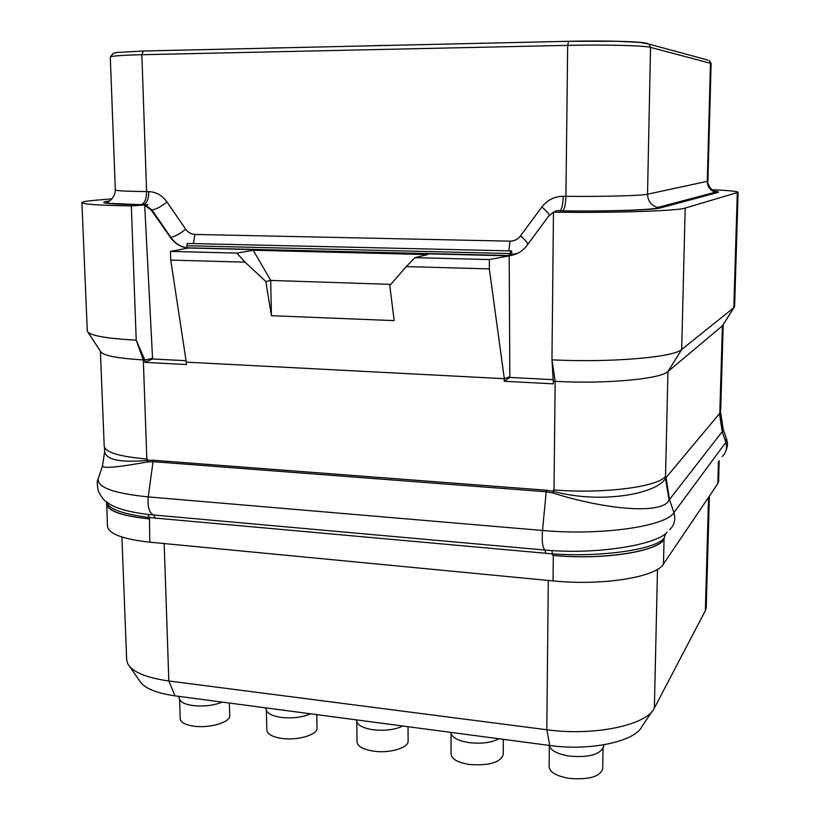 <?xml version="1.0" encoding="UTF-8"?>
<svg xmlns="http://www.w3.org/2000/svg" width="820" height="820" viewBox="0 0 820 820"><rect width="100%" height="100%" fill="white"/><g stroke="black" fill="none" stroke-linecap="round" stroke-linejoin="round"><path stroke-width="1.23" d="M106.702 502.311L107.44 526.194C108.578 533.841 122.692 539.17 149.804 542.174L553.049 580.909C602.003 585.982 656.266 577.198 663.482 564.027L717.828 483.574L718.617 481.278L719.191 460.737M718.371 462.336L719.15 460.789M553.326 555.417C602.382 560.101 656.482 551.829 664.046 539.427L663.482 564.027M106.538 503.757C107.656 510.983 121.801 516.016 148.974 518.855C121.934 515.975 107.861 510.921 106.754 503.695L106.682 501.881C108.045 508.81 122.303 514.037 149.465 517.563L552.68 553.9C602.095 557.436 656.912 549.256 664.19 537.93L665.707 533.553M545.73 553.367L545.023 550.066L551.891 550.599C603.694 554.095 657.906 543.752 667.131 532.17M98.554 477.67L98.113 478.993C96.893 480.52 96.986 484.558 98.359 491.108C101.403 497.217 104.314 500.907 107.092 502.188C113.467 507.693 127.141 511.793 148.112 514.499L545.023 550.066C542.563 547.986 541.733 541.456 542.512 530.468C600.947 535.849 665.871 526.419 673.917 512.633L725.823 442.359L726.305 438.269M104.488 447.392L104.652 451.441C105.964 459.835 120.181 462.818 147.303 460.389L153.237 460.256L546.345 490.206L553.5 491.395C601.921 504.484 657.476 493.507 665.502 478.306L669.171 499.913L722.461 431.34L723.178 429.188L726.622 439.212C726.991 441.457 729.021 443.784 725.126 452.712M100.378 351.216L104.212 446.182C105.298 452.332 119.505 456.617 146.841 459.015L147.385 459.056L147.61 461.937L153.166 461.68L546.264 491.764L553.09 493.066C608.419 510.399 662.99 514.314 669.079 500.067L669.171 499.913M88.047 332.305L100.429 351.298C102.387 355.449 116.676 358.319 143.315 359.908L146.841 459.015M136.202 340.156C105.524 338.476 89.226 335.472 87.299 331.147L81.897 202.632C82.072 201.781 86.94 200.951 96.493 200.152L111.971 198.86M131.323 205.912L148 204.703L144.709 205.297L152.54 358.309L144.863 359.99L136.212 340.177L131.323 205.912C99.363 205.359 82.881 204.262 81.897 202.632M145.755 205.277L152.028 210.033L170.857 237.41C175.49 243.868 181.425 247.384 188.651 247.958L506.124 255.778L509.179 255.912L489.355 259.55L414.869 257.644L427.702 254.579L253.206 250.254L236.836 253.093L170.468 251.402L188.374 247.999C181.159 247.476 175.183 243.96 170.447 237.472L151.259 210.104L144.709 205.297M186.048 360.697L152.561 358.965L152.54 358.309M109.49 200.941C95.991 202.796 106.395 204.088 140.702 204.795L148 204.703M734.074 307.479L722.43 325.796L667.951 371.532L681.686 349.484C673.989 357.346 609.926 362.799 551.962 359.826L553.295 381.238L555.16 381.331L554.012 489.95C603.489 494.019 658.296 486.885 665.522 476.256L665.594 478.162L719.796 413.239L722.389 431.392M711.668 189.727C728.703 190.445 737.518 191.306 738.102 192.31L734.617 306.424L722.43 325.796L719.796 413.239L720.626 410.205M719.929 411.476L720.718 409.631L723.199 324.72M738.102 192.31L685.182 208.075C677.505 210.955 612.427 213.097 553.469 212.144L556.749 210.586L562.407 210.883C605.918 211.57 653.991 210.033 660.561 207.88L717.869 192.495C719.55 192.013 718.105 191.542 713.533 191.091M665.522 476.256L667.951 371.532C660.725 379.055 605.262 384.16 555.16 381.331L551.962 359.847L553.469 212.144M505.95 255.83C514.611 255.86 521.643 252.386 527.045 245.385L548.457 216.336L553.469 212.195M553.203 379.67L509.835 377.436L509.179 255.912M511.68 253.995L509.814 255.532L510.757 251.084L511.67 250.92L511.68 253.995M511.67 250.92L187.257 243.458L186.652 247.599L189.625 247.886L509.814 255.532M129.632 666.547L139.697 680.918C143.982 688.072 155.759 693.054 175.019 695.852L549.749 745.482C590.226 751.264 635.346 741.464 641.988 726.376L652.238 711.207M121.913 537.028L126.669 659.782L127.869 664.036C132.676 672.133 146.329 677.771 168.838 680.979L546.797 729.749C594.244 736.36 647.072 725.095 654.37 708.049L705.395 610.582L706.235 607.425L709.382 496.069M222.302 702.115C213.559 705.569 203.729 706.707 192.792 705.548C185.269 704.421 180.902 702.361 179.703 699.347L178.493 696.313M179.57 698.999L180.215 718.761C180.656 722.328 185.074 724.777 193.438 726.11C209.202 728.591 230.666 722.266 229.713 715.655L229.374 703.058M310.667 713.82C302.283 717.408 292.412 718.597 281.055 717.387C272.691 716.126 267.843 713.8 266.51 710.407L265.526 707.844M266.367 710.028L266.828 730.128C267.33 734.115 272.219 736.862 281.496 738.359C297.414 740.839 317.853 734.781 317.022 728.057L316.797 714.63M402.815 726.028C394.83 729.769 384.928 731.009 373.131 729.749C363.813 728.324 358.412 725.7 356.936 721.877L356.177 719.847M356.782 721.467L357.028 741.915C357.602 746.374 363.034 749.439 373.356 751.13C389.387 753.621 408.821 747.85 408.114 741.044L408.022 726.715M499.011 738.769C491.457 742.674 481.545 743.966 469.265 742.643C458.872 741.034 452.845 738.072 451.184 733.787L450.682 732.362M451.031 733.346L451.051 754.154C451.707 759.115 457.765 762.559 469.245 764.476C488.935 765.87 500.261 762.59 503.244 754.656L503.316 739.332M604.166 744.745L602.874 748.137C598.702 754.953 587.653 757.618 569.746 756.132C558.123 754.287 551.378 750.966 549.513 746.149L549.267 745.421M549.349 745.677L549.133 766.864C549.882 772.378 556.667 776.232 569.47 778.416C588.862 779.912 599.932 776.755 602.7 768.934L603.048 747.676M174.68 50.297L181.476 50.143M282.838 47.826L286.108 47.734M277.898 47.939L282.838 47.724M275.253 48.001L277.898 47.796M271.615 48.083L275.253 47.857M269.606 48.134L271.604 47.98M389.951 45.387L386.64 45.459M381.505 45.572L386.64 45.356M380.121 45.612L381.505 45.428M375.55 45.715L380.121 45.459M373.161 45.766L375.55 45.602M483.011 43.255L485.973 43.194M478.654 43.357L483.011 43.101M553.295 381.238L553.316 383.852L504.249 381.269L509.835 377.436M170.468 251.402L170.744 260.094L186.273 362.143L504.31 378.686L504.249 381.269M186.273 362.143L186.386 364.551L144.904 362.368L152.561 358.965M136.212 340.177L143.315 359.908L144.863 359.99L144.904 362.368M685.182 208.075L681.686 349.484L733.818 307.705L737.303 192.782M102.695 465.299L102.49 465.914C102.705 468.661 117.701 467.338 147.477 461.957L147.61 461.937M236.836 253.093L245.047 262.144L265.834 281.516L271.44 315.7L394.164 320.62L389.787 285.493L406.269 266.603L489.325 268.898L504.31 378.686L509.845 376.718M170.744 260.094L245.047 262.144M253.206 250.254L270.723 280.43L265.834 281.516M390.771 284.376L270.723 280.43M414.869 257.644L406.269 266.603M489.355 259.55L489.325 268.898M271.44 315.7L270.692 280.563M553.316 555.427C602.413 560.214 656.841 551.891 664.056 539.427L664.2 537.91M717.828 483.574L718.412 463.331L719.212 461.168M551.891 550.599L552.67 555.365L553.316 555.417L553.049 580.909M148.112 514.499L149.465 517.563L149.804 542.174M718.053 462.798L718.094 462.265M155.257 518.168L153.801 515.093C149.199 512.971 147.344 506.914 148.236 496.899L542.512 530.468L546.345 490.206M719.489 413.567L722.194 431.597L725.823 442.359C727.412 447.863 726.212 452.599 722.205 456.535M666.066 477.537L669.458 499.493L673.917 512.633C675.885 519.357 674.46 525.066 669.643 529.781M104.652 451.441L102.49 465.914L98.113 478.993C97.529 487.51 114.236 493.476 148.236 496.899L153.237 460.256M189.625 247.886L188.948 248.019M151.259 210.104L152.028 210.033C156.343 209.192 161.314 206.507 166.931 201.956L185.689 229.2C180.041 233.71 175.101 236.447 170.857 237.41L170.447 237.472M142.926 204.826L143.213 204.785C146.862 203.421 148.727 199.034 148.799 191.634C156.107 191.921 162.155 195.365 166.931 201.956M562.407 210.883L562.561 210.832C564.539 209.305 565.667 204.467 565.933 196.318C601.911 196.759 641.691 195.703 647.523 194.217L707.916 181.199L711.114 63.447L650.537 47.386L647.523 194.217C647.831 201.023 651.182 205.451 657.568 207.501L715.429 192.187C710.212 190.547 707.496 186.97 707.281 181.476L710.479 63.109L709.259 60.465L711.114 63.447M660.561 207.88L657.568 207.501C661.34 209.5 607.989 211.703 562.561 210.832L559.865 210.791C561.854 209.264 562.981 204.426 563.258 196.287L565.933 196.318L567.676 45.366C604.268 44.516 644.684 45.551 650.537 47.386L649.02 44.106L707.855 60.085M559.711 210.842L559.107 210.791M549.38 215.209C548.693 213.333 546.161 210.627 541.794 207.081C547.278 200.029 554.422 196.431 563.258 196.287M517.789 253.195L506.124 255.778L513.576 254.846M508.882 250.858L509.978 241.162C514.273 241.141 517.768 239.399 520.474 235.934L541.794 207.081M527.875 244.257C527.332 242.31 524.861 239.542 520.474 235.934M188.374 247.999L506.381 255.676M186.601 245.733L509.825 253.523M185.689 229.2C188.077 232.501 191.132 234.243 194.842 234.428L509.978 241.162M193.428 243.437L194.842 234.428M140.702 204.795L140.989 204.754C144.648 203.391 146.513 199.004 146.585 191.613L148.799 191.634M143.428 204.815L109.593 203.36L107.143 202.601C105.739 202.622 114.882 200.213 115.333 189.922C116.04 190.783 126.464 191.347 146.585 191.613L141.86 54.715L567.676 45.366L568.588 41.307L616.62 41.256L639.918 42.384L649.02 44.106L646.56 43.296C640.963 41.482 603.048 40.457 568.742 41.287L143.346 51.014L141.86 54.715C121.452 55.217 110.936 56.016 110.29 57.103L113.242 53.31L117.455 52.429L143.643 50.994L568.629 41.287M717.869 192.495L715.429 192.187L711.934 189.963C708.418 185.31 707.076 182.388 707.916 181.199M164.174 543.547L168.838 680.979L175.019 695.852M708.552 497.289L705.364 610.633M657.496 569.305L654.37 708.049M548.293 580.447L546.797 729.749L549.749 745.482M554.012 489.95L553.356 489.899L552.936 493.015M665.502 478.306L669.079 500.067M553.5 491.395L553.09 493.066M147.303 460.389L147.477 461.957M719.857 413.198L722.461 431.34M115.333 189.922L110.29 57.103M720.575 412.173L723.178 429.188"/></g></svg>
